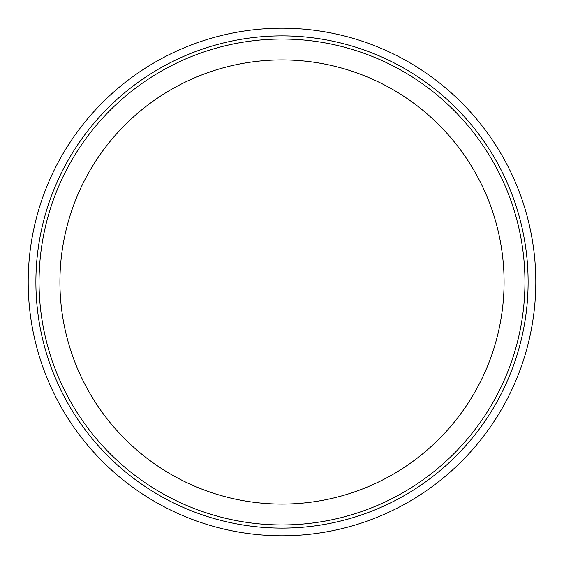 <?xml version="1.0" encoding="UTF-8"?>
<svg xmlns="http://www.w3.org/2000/svg" width="564" height="564" viewBox="0 0 564 564"><rect width="100%" height="100%" fill="white"/><g stroke="black" fill="none" stroke-linecap="round" stroke-linejoin="round"><path stroke-width="0.85" d="M282 504.075A222.075 222.075 0 0 0 504.075 282A222.075 222.075 0 0 0 282 59.925A222.075 222.075 0 0 0 59.925 282A222.075 222.075 0 0 0 282 504.075M282 535.8A253.8 253.8 0 0 0 501.798 155.1A253.8 253.8 0 0 0 62.202 155.1A253.8 253.8 0 0 0 282 535.8M282 528.108A246.108 246.108 0 0 0 528.108 282A246.108 246.108 0 0 0 282 35.892A246.108 246.108 0 0 0 35.892 282A246.108 246.108 0 0 0 282 528.108M282 39.05A242.95 242.95 0 0 1 492.4 403.471A242.95 242.95 0 0 1 71.6 403.471A242.95 242.95 0 0 1 282 39.05"/></g></svg>
